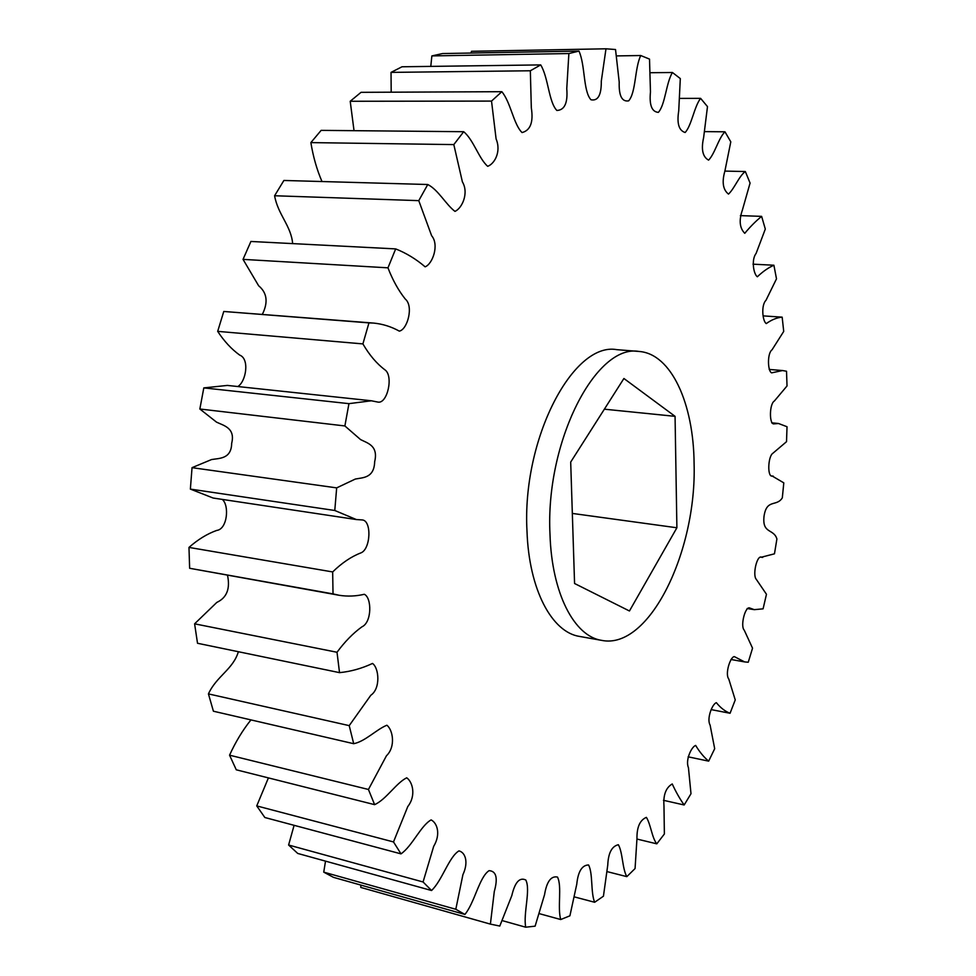 <?xml version="1.0" encoding="UTF-8"?>
<svg xmlns="http://www.w3.org/2000/svg" width="976" height="976" viewBox="0 0 976 976"><rect width="100%" height="100%" fill="white"/><g stroke="black" fill="none" stroke-linecap="round" stroke-linejoin="round"><path stroke-width="1.46" d="M550 534.47C551.794 593.542 574.339 636.376 601.692 640.378C649.15 650.114 696.779 551.818 694.095 463.612C693.68 403.625 671.293 353.678 639.048 351.458C596.104 343.467 545.169 441.603 550 534.47M601.692 640.378L579.659 636.45C551.916 632.375 528.968 589.76 526.991 531.127C521.855 438.944 573.168 341.661 616.747 349.652L639.048 351.458M339.526 672.647L337.013 652.261C344.857 641.635 353.166 633.156 361.925 626.836C372.051 622.334 371.868 597.605 364.304 594.286C355.947 596.251 347.602 596.592 339.245 595.299L333.023 593.896L332.67 571.936C341.832 562.981 351.201 556.637 360.778 552.941C370.782 549.403 371.929 520.245 362.096 519.927L356.325 519.537L334.78 510.485L336.671 487.878L355.337 479.045C362.962 477.508 374.174 478.228 374.674 461.66C378.505 445.556 367.513 443.165 360.571 439.59L344.882 425.951L348.944 403.649L371.38 400.782L377.968 402.1C387.435 403.991 393.706 375.76 384.922 369.831C376.687 363.645 369.355 355.008 362.901 343.906L368.952 322.885L373.747 323.093C382.738 323.983 391.254 326.655 399.306 331.12C407.395 329.681 413.897 306.122 405.284 299.059C398.513 290.58 392.73 280.173 387.96 267.827L395.683 248.904C406.236 253.101 416.057 259.079 425.133 266.826C432.575 264.057 439.456 244.866 431.624 235.716L418.765 200.641L427.769 184.513C438.322 189.844 445.812 204.448 454.962 211.377C462.087 208.352 469.066 192.967 462.392 181.865L453.816 144.594L463.685 131.711C473.531 139.812 478.874 158.698 487.695 166.31C494.637 163.797 501.396 151.573 496.101 138.958L491.526 101.089L501.835 91.695C510.692 102.248 513.583 124.477 522.062 132.565C530.456 130.381 533.543 122.134 531.322 107.836L530.334 70.772L540.704 64.904C548.39 77.494 548.683 102.065 556.857 110.459C564.616 110.154 567.922 102.883 566.763 88.67L568.874 53.546L578.975 51.094C585.368 65.27 583.062 91.122 590.956 99.759C598.007 101.236 601.448 95.038 601.301 81.13L605.986 48.8L615.527 49.52L619.211 82.094C618.772 95.782 621.932 102.029 628.666 100.845C636.035 92.525 634.656 68.186 640.732 55.522L649.516 59.109L650.467 91.915C649.186 105.079 651.809 111.886 658.361 112.362C665.254 104.798 666.071 82.96 672.427 72.492L680.309 78.58L678.735 110.849C676.734 123.342 678.857 130.564 685.128 132.504C691.618 125.623 694.156 106.689 700.609 98.356L707.49 106.604L703.623 137.628C701.012 149.389 702.659 156.88 708.576 160.125C714.761 153.964 718.556 138.104 724.961 131.797L730.792 141.837L724.887 171.081C721.752 182.085 722.96 189.747 728.486 194.09C734.428 188.661 739.1 175.924 745.322 171.532L750.08 183.049L742.394 210.047C738.82 220.32 739.613 228.067 744.761 233.313C750.276 226.664 755.9 221.015 761.634 216.367L765.306 229.067L756.095 253.455C751.142 259.665 753.557 274.219 757.352 276.781C762.829 271.535 768.344 267.68 773.907 265.228L776.493 278.831L765.965 300.34C760.938 305.159 762.524 321.36 766.282 323.581C771.638 319.738 776.945 317.59 782.166 317.151L783.716 331.413L772.053 349.798C767.051 353.385 767.697 371.331 771.626 372.856L782.532 370.538L786.522 371.246L787.022 385.959L774.358 401.026C769.454 403.796 769.149 423.511 773.553 423.901L778.506 423.499L787.022 426.732L786.522 441.689L772.87 453.279C767.99 456.231 767.112 477.264 772.272 476.081L783.801 482.864L782.313 497.87C776.554 507.117 766.709 498.431 764.037 516.219C762.012 534.104 773.748 528.443 776.908 538.947L774.468 553.819L761.512 557.174C756.851 554.832 752.35 575.352 756.327 579.39L766.465 594.274L763.086 608.841L754.289 609.658L749.3 607.853C744.956 607.218 740.211 626.238 744.249 630.179L752.545 648.186L748.25 662.24L744.627 661.911L734.269 656.58C730.085 657.116 724.863 674.172 728.767 678.991L735.245 699.926L730.072 713.273C725.131 711.382 720.569 707.856 716.372 702.683C712.163 703.903 706.478 719.044 710.101 725.07L714.688 748.714L708.661 761.146C703.928 757.217 699.585 751.984 695.644 745.42C691.313 746.933 685.25 760.292 688.434 767.636L690.996 793.732L684.164 804.98C679.833 798.88 675.856 791.865 672.244 783.948C665.913 787.644 663.155 794.94 663.973 805.81L664.375 834.004L656.799 843.837C651.919 837.872 650.748 824.183 646.38 817.363C639.914 820.084 636.779 827.184 636.962 838.665L635.071 868.542L626.836 876.643C622.273 868.799 622.761 852.304 618.345 844.716C611.793 846.265 608.268 853.073 607.755 865.139L603.436 896.2L594.652 902.275C590.565 892.442 593.079 873.325 588.54 864.956C581.989 865.151 578.06 871.568 576.767 884.195L569.911 915.817L560.724 919.538C557.284 907.656 562.213 886.171 557.467 877.058C551.025 875.74 546.719 881.633 544.547 894.699L535.116 926.163L525.698 927.2C523.112 913.268 530.834 889.966 525.796 879.998C519.598 877.034 514.938 882.231 511.814 895.59L499.797 926.053L490.391 924.113L494.295 891.491C498.041 878.058 496.308 871.117 489.086 870.653C479.253 877.021 474.763 902.458 464.905 914.439L455.804 909.278L462.917 874.667C468.761 862.113 465.345 852.39 458.952 850.889C448.899 856.904 442.238 880.425 431.551 890.515L423.072 881.975L433.686 846.338C440.896 834.358 437.333 823.024 431.124 819.901C420.851 825.537 412.287 846.07 401.002 853.866L393.499 841.934L407.797 806.53C416.203 795.782 412.799 782.057 406.724 777.799C396.256 782.886 386.191 799.49 374.613 804.651L368.44 789.474L386.459 755.766C395.78 746.86 393.011 729.975 386.874 725.229C376.248 729.536 365.256 741.418 353.702 743.7L349.213 725.632L370.819 695.254C380.75 688.556 379.054 667.987 372.515 663.448C361.767 668.487 350.774 671.549 339.526 672.647L197.518 643.269L194.602 623.823L216.818 602.412C226.798 597.751 230.36 588.723 227.518 575.328M349.213 725.632L208.437 693.899C216.452 676.222 233.215 669.28 238.364 651.712M339.245 595.299L189.637 568.276L188.978 547.414C197.957 539.496 207.193 533.848 216.696 530.432C227.469 529.273 229.519 505.178 222.235 499.395M356.325 519.537L213.134 498.028L190.369 489.098L192.04 467.663L211.56 459.55C219.551 458.195 231.373 459.037 231.678 443.299C235.497 428.049 223.882 425.634 216.526 422.144L199.848 409.005L203.813 387.899L227.384 385.422L371.38 400.782M237.79 386.533C245.94 381.848 249.893 358.924 239.706 355.105C231.556 349.225 224.212 341.319 217.685 331.364L223.772 311.466L373.747 323.093M262.349 314.345C268.327 302.316 267.095 292.8 258.652 285.785L243.036 259.372L250.905 241.462L395.683 248.904M292.654 243.61C291.141 225.822 277.916 214.598 274.598 195.749L283.894 180.462L427.769 184.513M321.995 181.536C316.895 169.763 313.186 156.794 310.868 142.606L321.141 130.369L463.685 131.711M354.032 130.674L350.213 101.272L361.035 92.33L501.835 91.695M391.193 92.195L391.034 72.383L401.99 66.783L540.704 64.904M430.782 66.392L431.868 55.913L442.616 53.546L578.975 51.094M471.091 53.033L471.469 51.301L605.986 48.8M490.391 924.113L360.778 887.428L360.9 885.098M455.804 909.278L323.739 872.141L333.499 877.363L464.905 914.439M323.739 872.141L325.52 861.137M423.072 881.975L288.603 845.021L297.729 853.439L431.551 890.515M288.603 845.021L294.105 825.318M393.499 841.934L256.737 805.908L264.85 817.51L401.002 853.866M256.737 805.908L268.412 777.909M368.44 789.474L229.555 755.18L236.277 769.808L374.613 804.651M229.555 755.18C235.631 741.821 242.768 730.072 250.954 719.898M208.437 693.899L213.402 711.211L353.702 743.7M337.013 652.261L194.602 623.823M525.698 927.2L502.274 920.624M560.724 919.538L539.374 913.67M594.652 902.275L574.535 896.932M626.836 876.643L607.243 871.653M656.799 843.837L636.974 839.055M684.164 804.98L663.46 800.296M708.661 761.146L688.117 756.815M730.072 713.273L711.394 709.65M782.166 317.151L763.305 315.895M773.907 265.228L753.021 264.179M761.634 216.367L740.381 215.623M745.322 171.532L724.887 171.093M724.961 131.797L704.757 131.626M700.609 98.356L679.857 98.405M672.427 72.492L650.406 72.724M640.732 55.522L616.576 55.913M568.874 53.546L431.868 55.913M530.334 70.772L391.034 72.383M491.526 101.089L350.213 101.272M453.816 144.594L310.868 142.606M418.765 200.641L274.598 195.749M387.96 267.827L243.036 259.372M368.952 322.885L223.772 311.466M362.901 343.906L217.685 331.364M348.944 403.649L203.813 387.899M344.882 425.951L199.848 409.005M336.671 487.878L192.04 467.663M334.78 510.485L190.369 489.098M332.67 571.936L188.978 547.414M333.023 593.896L189.637 568.276M675.063 416.337L676.893 527.772L629.447 610.988L574.571 583.502L570.692 462.075L623.908 378.493L675.063 416.337L604.364 409.188M676.893 527.772L572.326 513.425M782.532 370.538L769.186 369.428M778.506 423.499L771.699 422.815M773.26 476.142L771.613 475.946M762.671 557.418L760.731 557.137M754.289 609.658L747.152 608.524M744.627 661.911L730.951 659.483"/></g></svg>
